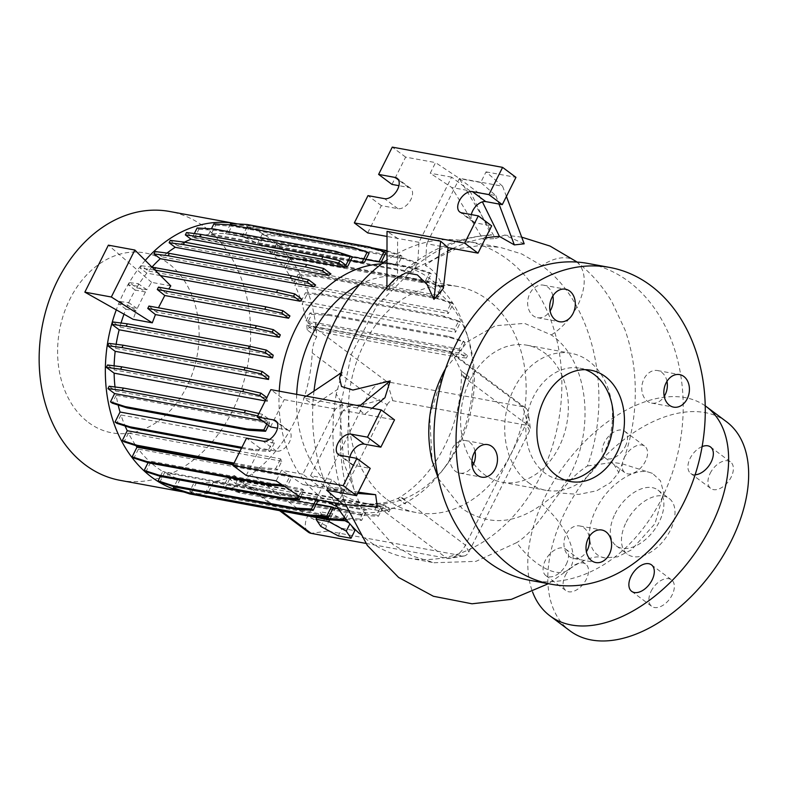 <?xml version="1.0" encoding="UTF-8"?>
<svg xmlns="http://www.w3.org/2000/svg" width="788" height="788" viewBox="0 0 788 788"><rect width="100%" height="100%" fill="white"/><g stroke="black" fill="none" stroke-linecap="round" stroke-linejoin="round"><path stroke-width="0.59" stroke-dasharray="3.94 2.96" d="M604.849 557.934C588.104 555.274 584.666 531.476 596.122 509.225C606.75 486.6 631.7 468.318 647.913 471.943L652.454 473.361L660.452 480.759L663.673 492.825L655.025 523.646L631.464 549.886L617.605 556.86L604.603 557.884C596.477 554.772 584.361 558.741 568.246 569.793A47.881 22.941 50.8 0 1 555.639 572.137A47.881 22.941 50.8 0 1 516.701 542.627L475.962 561.351L434.158 562.75L412.715 556.141L392.857 544.498L361.968 509.698L343.647 462.546L339.933 408.519L351.409 354.108L376.762 305.793L413.03 269.329L455.897 249.018L478.257 245.777L500.124 247.343L521.814 253.992L541.78 265.645C593.128 302.149 613.783 393.33 587.444 465.974C556.88 485.083 543.267 526.118 516.701 542.627M587.444 465.974L612.739 462.408L618.718 472.534L610.572 482.542L596.733 490.776L578.727 494.411L557.766 492.825L541.996 504.418A47.881 22.941 50.8 0 1 568.246 569.793L548.369 583.711M626.174 522.237A34.83 20.971 126.8 0 1 669.101 498.41A34.83 20.971 126.8 0 1 670.302 530.334A34.83 20.971 126.8 0 1 627.376 554.171A34.83 20.971 126.8 0 1 626.174 522.237M615.044 513.914A34.83 20.971 126.8 0 1 657.97 490.077A34.83 20.971 126.8 0 1 659.172 522.011A34.83 20.971 126.8 0 1 616.246 545.848A34.83 20.971 126.8 0 1 615.044 513.914M475.036 451.327A16.538 12.657 100.4 0 0 469.835 442.432A16.538 12.657 100.4 0 0 465.609 440.561A16.538 12.657 100.4 0 0 450.923 451.652A16.538 12.657 100.4 0 0 455.415 471.234A16.538 12.657 100.4 0 0 459.64 473.105A16.538 12.657 100.4 0 0 472.278 466.388M552.861 295.914A16.538 12.657 100.4 0 0 547.66 287.029A16.538 12.657 100.4 0 0 543.434 285.157A16.538 12.657 100.4 0 0 528.748 296.239A16.538 12.657 100.4 0 0 533.24 315.821A16.538 12.657 100.4 0 0 537.455 317.692A16.538 12.657 100.4 0 0 550.093 310.984M666.983 381.313A16.538 12.657 100.4 0 0 661.782 372.429A16.538 12.657 100.4 0 0 657.556 370.557A16.538 12.657 100.4 0 0 642.87 381.638A16.538 12.657 100.4 0 0 647.362 401.22A16.538 12.657 100.4 0 0 651.587 403.092A16.538 12.657 100.4 0 0 664.225 396.384M589.168 536.726A16.538 12.657 100.4 0 0 583.957 527.832A16.538 12.657 100.4 0 0 579.732 525.96A16.538 12.657 100.4 0 0 565.045 537.052A16.538 12.657 100.4 0 0 569.537 556.633A16.538 12.657 100.4 0 0 573.763 558.505A16.538 12.657 100.4 0 0 586.4 551.787M651.144 591.187A16.538 9.958 126.8 0 1 671.534 579.87A16.538 9.958 126.8 0 1 672.105 595.029A16.538 9.958 126.8 0 1 651.715 606.356A16.538 9.958 126.8 0 1 651.144 591.187M710.185 473.293A16.538 9.958 126.8 0 1 730.575 461.975A16.538 9.958 126.8 0 1 731.146 477.134A16.538 9.958 126.8 0 1 710.756 488.461A16.538 9.958 126.8 0 1 710.185 473.293M702.118 446.589A16.538 9.958 -53.2 0 0 690.15 458.301A16.538 9.958 -53.2 0 0 690.712 473.47A16.538 9.958 -53.2 0 0 695.134 474.75M624.372 457.542A16.538 9.958 126.8 0 1 644.761 446.225A16.538 9.958 126.8 0 1 645.333 461.394A16.538 9.958 126.8 0 1 624.943 472.711A16.538 9.958 126.8 0 1 624.372 457.542M625.298 446.402A16.538 9.958 -53.2 0 0 624.726 431.233A16.538 9.958 -53.2 0 0 604.337 442.551A16.538 9.958 -53.2 0 0 604.908 457.72A16.538 9.958 -53.2 0 0 625.298 446.402M565.341 575.437A16.538 9.958 126.8 0 1 585.73 564.119A16.538 9.958 126.8 0 1 586.302 579.288A16.538 9.958 126.8 0 1 565.902 590.606A16.538 9.958 126.8 0 1 565.341 575.437M566.267 564.297A16.538 9.958 -53.2 0 0 565.695 549.128A16.538 9.958 -53.2 0 0 545.306 560.445A16.538 9.958 -53.2 0 0 545.867 575.614A16.538 9.958 -53.2 0 0 566.267 564.297M726.487 421.728A130.601 78.642 -53.2 0 0 565.498 511.107A130.601 78.642 -53.2 0 0 570 630.853M705.23 405.85A130.601 78.642 -53.2 0 0 545.463 496.115A130.601 78.642 -53.2 0 0 532.54 591.877M349.902 457.109A12.184 7.338 -53.2 0 0 351.684 464.487A12.184 7.338 -53.2 0 0 353.674 465.344L370.222 468.377M471.342 214.592A12.184 7.338 -53.2 0 0 473.125 221.98A12.184 7.338 -53.2 0 0 475.115 222.827L491.663 225.861M296.682 394.374A114.93 87.911 100.4 0 0 335.353 490.087A114.93 87.911 100.4 0 0 364.706 503.089A114.93 87.911 100.4 0 0 445.821 466.043A114.93 87.911 100.4 0 0 468.87 340.455A114.93 87.911 100.4 0 0 435.537 290.014A114.93 87.911 100.4 0 0 406.184 277.021A114.93 87.911 100.4 0 0 359.663 284.488M387.154 499.592A114.93 87.911 100.4 0 0 416.507 512.594A114.93 87.911 100.4 0 0 518.543 435.567A114.93 87.911 100.4 0 0 487.339 299.519A114.93 87.911 100.4 0 0 457.986 286.527A114.93 87.911 100.4 0 0 355.949 363.554A114.93 87.911 100.4 0 0 387.154 499.592M279.238 391.183A125.381 95.909 100.4 0 0 321.337 497.455A125.381 95.909 100.4 0 0 327.493 501.641M337.116 506.674A125.381 95.909 100.4 0 0 353.359 511.639A125.381 95.909 100.4 0 0 441.851 471.214A125.381 95.909 100.4 0 0 466.998 334.211A125.381 95.909 100.4 0 0 430.642 279.179A125.381 95.909 100.4 0 0 398.62 264.995A125.381 95.909 100.4 0 0 381.668 263.872M88.492 422.486A91.447 69.955 100.4 0 0 186.815 386.622A91.447 69.955 100.4 0 0 168.218 263.271A91.447 69.955 100.4 0 0 69.896 299.135A91.447 69.955 100.4 0 0 88.492 422.486M120.229 480.365A136.688 104.558 100.4 0 0 241.601 388.75A136.688 104.558 100.4 0 0 204.486 226.934A136.688 104.558 100.4 0 0 169.578 211.47M183.683 491.958A136.688 104.558 100.4 0 0 186.421 492.51A136.688 104.558 100.4 0 0 243.797 482.551C244.349 480.217 246.92 477.41 251.5 474.14A136.688 104.558 100.4 0 0 312.225 352.886C312.541 346.385 314.018 341.106 316.668 337.047A136.688 104.558 100.4 0 0 270.678 239.079A136.688 104.558 100.4 0 0 237.355 223.92M359.505 533.584A161.067 123.204 100.4 0 0 367.041 539.76A161.067 123.204 100.4 0 0 408.174 557.983A161.067 123.204 100.4 0 0 551.186 450.027A161.067 123.204 100.4 0 0 507.452 259.36A161.067 123.204 100.4 0 0 466.319 241.138A161.067 123.204 100.4 0 0 386.967 260.04M473.667 463.738A69.649 53.279 100.4 0 0 484.108 474.356A69.649 53.279 100.4 0 0 501.897 482.236A69.649 53.279 100.4 0 0 563.745 435.557A69.649 53.279 100.4 0 0 544.833 353.103A69.649 53.279 100.4 0 0 527.044 345.223A69.649 53.279 100.4 0 0 469.175 381.983A69.649 53.279 100.4 0 0 471.923 461.226M438.374 478.523L462.103 508.526C487.772 525.872 514.406 524.513 541.996 504.418M445.584 368.617L467.727 341.559L495.317 325.739L524.522 323.375L551.413 335.008C593.413 363.711 596.644 447.564 557.766 492.825M528.236 482.453A69.649 53.279 100.4 0 0 546.025 490.333A69.649 53.279 100.4 0 0 607.873 443.654A69.649 53.279 100.4 0 0 588.961 361.2A69.649 53.279 100.4 0 0 571.172 353.32A69.649 53.279 100.4 0 0 509.324 399.999A69.649 53.279 100.4 0 0 528.236 482.453M529.526 580.254A161.067 123.204 100.4 0 0 672.538 472.298A161.067 123.204 100.4 0 0 628.804 281.621A161.067 123.204 100.4 0 0 587.671 263.399M585.277 369.671A56.588 43.291 100.4 0 0 579.84 368.193A56.588 43.291 100.4 0 0 529.595 406.115A56.588 43.291 100.4 0 0 544.961 473.115A56.588 43.291 100.4 0 0 559.421 479.518A56.588 43.291 100.4 0 0 565.016 480.059M443.437 372.488L429.687 416.015L432.1 460.744M524.197 243.817L504.635 235.051L495.603 238.577L459.089 178.246L435.547 162.604L430.238 173.222L451.741 187.505L483.005 239.148C484.896 236.479 487.792 235.09 491.692 234.991A185.062 141.554 -79.6 0 0 417.709 264.167L406.293 268.915L397.516 279.858L397.595 238.39L387.026 231.376M443.388 288.28C439.29 276.923 433.301 269.358 425.431 265.586A185.062 141.554 -79.6 0 1 447.692 251.077M452.775 248.516A185.062 141.554 -79.6 0 1 485.625 237.927M386.918 287.354L386.908 290.752L395.31 278.676M386.908 290.752L397.516 279.858M406.293 268.915C431.706 248.22 459.995 236.922 491.17 235.001L469.924 190.844L451.741 187.505M483.005 239.148L495.603 238.577M339.559 378.25L342.278 372.143L336.249 394.03L342.425 403.919A185.062 141.554 100.4 0 0 346.75 490.116L340.308 488.215L344.267 500.882C346.109 502.114 357.122 504.133 377.314 506.95M336.249 394.03C330.743 426.338 332.093 457.739 340.308 488.225L302.976 484.581L281.474 470.298L276.155 480.907M358.313 492.165L354.472 491.535A185.062 141.554 100.4 0 1 350.148 405.337C360.559 405.495 372.153 402.964 384.928 397.743M271.584 253.716L276.243 244.418L292.821 245.413L414.892 267.812L429.588 272.559L424.929 281.858L271.584 253.716A125.381 95.909 100.4 0 0 265.743 248.919A125.381 95.909 100.4 0 0 259.4 244.625L264.098 235.257L262.345 233.947L278.932 234.942L400.994 257.341L415.69 262.089L410.893 271.663A125.381 95.909 -79.6 0 1 412.745 272.766L259.4 244.625M300.839 496.755L303.941 490.55L150.597 462.408A125.381 95.909 100.4 0 0 156.438 467.195A125.381 95.909 100.4 0 0 162.781 471.5L160.348 476.356M300.799 496.824L162.781 471.5M317.978 500.735L164.633 472.593A125.381 95.909 100.4 0 0 178.049 478.671L174.01 486.748M316.323 504.044L178.049 478.671M333.462 507.482L180.117 479.34A125.381 95.909 100.4 0 0 188.46 481.379A125.381 95.909 100.4 0 0 194.291 482.217L189.741 491.288L191.494 492.599L203.353 496.43M345.745 518.918L349.931 510.545A125.381 95.909 -79.6 0 1 347.636 510.348L194.291 482.217M349.931 510.545L196.596 482.414A125.381 95.909 100.4 0 0 210.997 482.029L206.545 490.934L208.288 492.234L222.984 496.992L345.499 519.41M346.168 519.45L361.633 520.375L366.922 509.806A125.381 95.909 -79.6 0 1 364.342 510.171L210.997 482.029M366.922 509.806L213.578 481.675A125.381 95.909 100.4 0 0 227.663 478.158L223.319 486.836L225.063 488.136L239.769 492.894L361.83 515.293L378.407 516.278L382.948 507.206L229.613 479.065L235.661 483.596L236.853 481.212L253.756 485.339L375.827 507.738L390.198 509.353L384.426 505.039A125.381 95.909 -79.6 0 1 381.008 506.3L227.663 478.158M384.426 505.039L375.275 503.355L381.855 508.28M461.413 371.089L469.175 376.9L461.413 371.089A125.381 95.909 -79.6 0 1 461.443 374.389L461.443 375.443A125.381 95.909 -79.6 0 1 400.718 496.696L400.304 496.962A125.381 95.909 -79.6 0 1 397.901 498.43L397.713 498.4C390.395 501.858 382.919 503.512 375.275 503.355M316.668 337.047L307.271 330.014C308.758 327.463 310.777 326.34 313.338 326.646L449.032 351.546L452.322 353.093L461.177 371.049M307.271 330.014A125.381 95.909 100.4 0 0 306.68 325.129L313.043 329.896L314.235 327.512L331.255 331.423L453.327 353.822L467.579 355.654L460.921 350.67L307.576 322.528L311.703 314.294L309.95 312.984L326.527 313.979L448.599 336.377L463.295 341.125L459.365 348.976A125.381 95.909 -79.6 0 1 460.025 353.27L306.68 325.129M459.365 348.976L306.02 320.834A125.381 95.909 100.4 0 0 302.149 304.099L307.143 294.121L305.389 292.811L321.977 293.806L444.038 316.205L458.734 320.952L454.568 329.276A125.381 95.909 -79.6 0 1 455.494 332.231L302.149 304.099M454.568 329.276L301.223 301.134A125.381 95.909 100.4 0 0 294.939 285.404L299.844 275.613L298.1 274.303L314.678 275.298L436.739 297.697L451.435 302.444L447.091 311.132A125.381 95.909 -79.6 0 1 448.283 313.545L294.939 285.404M447.091 311.132L293.747 282.99A125.381 95.909 100.4 0 0 285.207 268.954L290.033 259.311L288.28 258.011L304.858 258.996L426.929 281.395L441.625 286.142L437.113 295.155A125.381 95.909 -79.6 0 1 438.542 297.096L285.207 268.954M437.113 295.155L283.769 267.014A125.381 95.909 100.4 0 0 273.229 255.223L277.987 245.728L276.243 244.418M424.929 281.858A125.381 95.909 -79.6 0 1 426.574 283.365L273.229 255.223M365.868 543.395L446.796 558.249A17.415 10.48 -53.2 0 0 449.968 558.249A17.415 10.48 -53.2 0 0 465.422 545.109L526.138 423.855A17.415 10.48 -53.2 0 0 528.403 413.306A17.415 10.48 -53.2 0 0 525.547 407.889A17.415 10.48 -53.2 0 0 522.7 406.677L387.006 381.776A17.415 10.48 -53.2 0 0 368.39 394.906L307.665 516.16A17.415 10.48 -53.2 0 0 308.266 532.127M344.858 520.691L332.556 514.022L319.82 511.688L324.577 518.839L342.081 528.344L354.817 530.679M351.428 525.586L349.153 523.025M410.893 271.663L257.548 243.531A125.381 95.909 100.4 0 0 244.132 237.454L248.762 228.224L247.008 226.914L263.586 227.909L372.172 247.826M386.987 250.732L400.353 255.056L395.409 264.916A125.381 95.909 -79.6 0 1 397.477 265.586L244.132 237.454M395.409 264.916L242.074 236.784A125.381 95.909 100.4 0 0 233.721 234.735A125.381 95.909 100.4 0 0 227.899 233.908L232.44 224.836L230.697 223.526M381.244 262.049L227.899 233.908M365.918 259.459L225.595 233.711A125.381 95.909 100.4 0 0 211.194 234.095L215.646 225.191L213.903 223.881M364.529 262.227L211.194 234.095M350.67 260.513L208.603 234.45A125.381 95.909 100.4 0 0 194.528 237.966L198.871 229.288L197.118 227.978M347.872 266.098L194.528 237.966M184.412 242.172A125.381 95.909 100.4 0 0 177.625 245.826L170.306 240.35M330.97 273.968L177.625 245.826M166.997 253.076A125.381 95.909 100.4 0 0 162.308 256.927L155.118 251.539M315.653 285.059L162.308 256.927M151.956 267.083A125.381 95.909 100.4 0 0 148.499 271.062L141.416 265.773L140.225 268.147L154.95 270.077M301.843 299.204L148.499 271.062M160.496 275.603L146.844 273.101A125.381 95.909 100.4 0 0 136.6 287.827L129.626 282.606L128.434 284.98L137.122 286.103L145.445 291.964L137.161 308.551L126.967 306.68L120.091 301.538L118.899 303.912L127.587 305.035L136.137 311.043L133.123 319.317M170.799 285.877L151.621 282.36L146.804 289.698L136.6 287.827M289.945 315.958L166.11 293.234L168.74 288.999M280.311 334.821L156.497 312.097L158.427 307.783M136.137 311.043L125.932 309.172A125.381 95.909 100.4 0 0 124.002 314.185M121.056 323.011A125.381 95.909 100.4 0 0 119.884 327.059L113.108 321.987M273.229 355.201L119.884 327.059M116.151 344.287A125.381 95.909 100.4 0 0 115.55 348.345L108.892 343.351M268.895 376.477L115.55 348.345M114.142 365.829A125.381 95.909 100.4 0 0 114.083 369.877L107.552 364.982M265.664 399.959L267.457 401.309A125.381 95.909 -79.6 0 1 267.428 398.009L114.083 369.877M267.457 401.309L265.201 400.895M115.009 386.987A125.381 95.909 100.4 0 0 115.511 390.996L109.138 386.228M268.521 425.412L269.516 423.422A125.381 95.909 -79.6 0 1 268.856 419.127L115.511 390.996M269.516 423.422L116.171 395.29A125.381 95.909 100.4 0 0 118.161 405.052M241.492 448.244L253.559 450.46L270.136 451.445L274.303 443.122A125.381 95.909 -79.6 0 1 273.387 440.167L269.535 439.458M274.303 443.122L120.958 414.99A125.381 95.909 100.4 0 0 125.095 425.993M233.612 463.965L260.858 468.968L277.435 469.953L281.789 461.266A125.381 95.909 -79.6 0 1 280.587 458.862L239.907 451.396M281.789 461.266L128.444 433.124A125.381 95.909 100.4 0 0 135.9 445.634M283.907 486.048L287.246 486.255L291.757 477.242A125.381 95.909 -79.6 0 1 290.329 475.302L233.189 464.821M291.757 477.242L138.412 449.111A125.381 95.909 100.4 0 0 148.952 460.891L148.055 462.684M303.941 490.55A125.381 95.909 -79.6 0 1 302.296 489.033L148.952 460.891M125.932 309.172L118.899 303.912M145.445 291.964L135.26 290.092A125.381 95.909 100.4 0 0 126.967 306.68M135.26 290.092L128.434 284.98M146.844 273.101L140.225 268.147M345.922 265.192L192.577 237.06L186.529 232.529M192.577 237.06L194.341 233.534M208.603 234.45L211.42 228.835M225.595 233.711L230.037 224.846M242.074 236.784L247.008 226.914M257.548 243.531L262.345 233.947M283.769 267.014L288.28 258.011M293.747 282.99L298.1 274.303M301.223 301.134L305.389 292.811M306.02 320.834L309.95 312.984M307.576 322.528L314.235 327.512M145.258 260.404A136.688 104.558 100.4 0 0 116.289 309.842M242.005 482.394L235.819 477.764L231.081 476.898A125.381 95.909 100.4 0 0 234.4 475.519L243.797 482.551M231.081 476.898L236.853 481.212M229.613 479.065L225.063 488.136M213.578 481.675L208.288 492.234M196.596 482.414L191.494 492.599M180.117 479.34L175.182 489.21M164.633 472.593L159.846 482.167M150.597 462.408L145.947 471.707M138.412 449.111L133.911 458.114M128.444 433.124L124.09 441.822M120.958 414.99L116.791 423.304M116.171 395.29L112.241 403.141M469.175 376.9L467.983 379.274L461.443 374.389L467.964 379.274L468.949 376.871M397.713 498.4L405.052 503.887L406.411 501.532L400.304 496.962L406.421 501.532L405.229 503.906L397.901 498.43M234.4 475.519L235.819 477.764L235.041 477.341L279.839 510.86M314.008 391.084A161.067 123.204 100.4 0 0 334.9 503M387.243 404.658A5.22 3.142 126.8 0 1 392.828 400.718L528.521 425.619A5.22 3.142 126.8 0 1 530.225 427.608A5.22 3.142 126.8 0 1 529.546 430.77L468.83 552.024A5.22 3.142 126.8 0 1 464.191 555.964A5.22 3.142 126.8 0 1 463.245 555.964L327.552 531.063A5.22 3.142 126.8 0 1 326.518 525.911L387.243 404.658L368.39 394.906L312.225 352.886M506.408 196.429L502.577 186.224L459.089 178.246M502.577 186.224L486.038 171.873L480.729 182.481L495.839 195.591L477.646 192.262L482.394 201.876M495.839 195.591L499.001 204.043M448.086 247.659L426.702 243.738L425.431 265.586M469.924 190.844L451.623 177.142L418.98 242.32L417.709 264.167M418.98 242.32L387.016 236.449M480.729 182.481L459.345 178.561L426.702 243.738M486.038 171.873L515.953 177.359M459.345 178.561L477.646 192.262M451.623 177.142L430.238 173.222M367.681 232.903L381.343 205.619L397.891 208.662A12.184 7.338 -53.2 0 0 410.075 200.989A12.184 7.338 -53.2 0 0 410.509 188.293A12.184 7.338 -53.2 0 0 408.519 187.436L398.945 185.682M391.971 184.402L405.633 157.117L435.547 162.604M381.343 205.619L367.986 195.631M405.633 157.117L392.276 147.12M299.696 496.538L344.267 500.882M357.683 493.426L347.065 492.677L328.882 489.338L354.472 491.535M342.425 403.919L335.491 409.041L302.858 474.218L321.159 487.92L346.75 490.116M321.159 487.92L302.976 484.581M347.065 492.677L331.965 479.557L310.58 475.637L328.882 489.338M326.646 490.175L331.965 479.557M359.633 405.928L357.171 407.938L364.598 414.389L372.123 408.223M342.278 372.143L340.899 373.069M306.424 396.167L303.538 398.098L314.107 405.121L337.983 389.124M335.491 409.041L284.192 399.634L270.836 389.636M350.148 405.337L343.213 410.459L394.512 419.876M357.171 407.938L303.538 398.098M246.24 475.42L259.902 448.136L276.45 451.169A12.184 7.338 -53.2 0 0 288.635 443.496A12.184 7.338 -53.2 0 0 289.068 430.8A12.184 7.338 -53.2 0 0 287.078 429.952L277.494 428.189M270.53 426.919L284.192 399.634M302.858 474.218L281.474 470.298M343.213 410.459L310.58 475.637M259.902 448.136L246.546 438.138M241.946 447.338L251.805 449.15L268.393 450.135L273.387 440.167M251.805 449.15L253.559 450.46M268.393 450.135L270.136 451.445M223.319 486.836L238.015 491.584L360.077 513.983L376.664 514.968L381.008 506.3M235.661 483.596L252.682 487.496L253.756 485.339M252.682 487.496L374.743 509.895L375.827 507.738M374.743 509.895L389.006 511.727L390.198 509.353M238.015 491.584L239.769 492.894M360.077 513.983L361.83 515.293M376.664 514.968L378.407 516.278M389.006 511.727L382.948 507.206M299.844 275.613L316.421 276.598L438.492 298.997L453.189 303.754L448.283 313.545M316.421 276.598L314.678 275.298M438.492 298.997L436.739 297.697M453.189 303.754L451.435 302.444M248.762 228.224L265.339 229.209L387.401 251.608L402.097 256.366L397.477 265.586M265.339 229.209L263.586 227.909M387.401 251.608L385.657 250.308M402.097 256.366L400.353 255.056M198.871 229.288L215.449 230.283L337.51 252.682L352.216 257.43M215.449 230.283L213.706 228.973M337.51 252.682L335.767 251.372M151.621 282.36L108.37 245.157M158.477 287.118L166.11 293.234M146.804 289.698L138.314 283.719L137.122 286.103M129.626 282.606L138.314 283.719M148.952 306.049L156.497 312.097M137.161 308.551L128.779 302.651L127.587 305.035M120.091 301.538L128.779 302.651M266.856 397.585L267.428 398.009M234.066 463.068L259.104 467.658L275.682 468.653L280.587 458.862M259.104 467.658L260.858 468.968M275.682 468.653L277.435 469.953M290.033 259.311L306.611 260.306L428.672 282.705L443.368 287.453L438.542 297.096M306.611 260.306L304.858 258.996M428.672 282.705L426.929 281.395M443.368 287.453L441.625 286.142M232.44 224.836L249.028 225.821L371.089 248.22L385.785 252.968M249.028 225.821L247.274 224.521M371.089 248.22L369.345 246.91M258.868 413.533L262.483 414.36L268.856 419.127M262.187 420.674L267.959 421.728L261.291 416.744L257.676 415.916M262.483 414.36L261.291 416.744M266.768 424.102L267.959 421.728M281.917 484.728L285.502 484.945L290.329 475.302M285.502 484.945L287.246 486.255M344.277 517.046L347.636 510.348M189.741 491.288L204.447 496.036L316.717 516.642M204.447 496.036L205.491 496.824M313.043 329.896L330.064 333.797L452.135 356.196L466.388 358.038L460.025 353.27M311.703 314.294L328.281 315.279L326.527 313.979M328.281 315.279L450.342 337.678L448.599 336.377M450.342 337.678L465.038 342.435L463.295 341.125M466.388 358.038L467.579 355.654M465.038 342.435L460.921 350.67M330.064 333.797L331.255 331.423M452.135 356.196L453.327 353.822M277.987 245.728L294.574 246.723L416.635 269.112L431.331 273.869L426.574 283.365M294.574 246.723L292.821 245.413M416.635 269.112L414.892 267.812M431.331 273.869L429.588 272.559M215.646 225.191L232.224 226.186L354.295 248.584L368.991 253.332M232.224 226.186L230.48 224.876M354.295 248.584L352.541 247.274M298.829 495.967L302.296 489.033M206.545 490.934L221.241 495.682L343.302 518.08L359.889 519.065L364.342 510.171M221.241 495.682L222.984 496.992M343.302 518.08L345.055 519.381M359.889 519.065L361.633 520.375M307.143 294.121L323.72 295.116L445.781 317.515L460.488 322.262L455.494 332.231M323.72 295.116L321.977 293.806M445.781 317.515L444.038 316.205M460.488 322.262L458.734 320.952M264.098 235.257L280.676 236.252L402.737 258.651L417.433 263.399L412.745 272.766M280.676 236.252L278.932 234.942M402.737 258.651L400.994 257.341M417.433 263.399L415.69 262.089M141.416 265.773L152.005 267.132M320.785 526.423L324.577 518.839M316.825 517.647L319.82 511.688M338.279 535.919L342.081 528.344M329.65 519.824L332.556 514.022M353.674 465.344L340.317 455.346M475.115 222.827L461.758 212.829M576.028 261.38A47.881 28.811 -53.1 0 0 568.306 258.109A47.881 28.811 -53.1 0 0 541.78 265.645M281.454 511.156L243.945 483.083M463.245 555.964L446.796 558.249L380.023 508.28M529.546 430.77L526.138 423.855L461.443 375.443M528.521 425.619L522.7 406.677L449.032 351.546M468.83 552.024L465.422 545.109L400.718 496.696M326.518 525.911L307.665 516.16L251.5 474.14M551.314 334.939A47.881 28.811 -53.1 0 0 552.319 334.289A47.881 28.811 -53.1 0 0 555.707 331.906A47.881 28.811 -53.1 0 0 559.322 328.98A47.881 28.811 -53.1 0 0 562.583 325.996A47.881 28.811 -53.1 0 0 565.971 322.459A47.881 28.811 -53.1 0 0 568.788 319.15A47.881 28.811 -53.1 0 0 571.763 315.2A47.881 28.811 -53.1 0 0 574.285 311.418A47.881 28.811 -53.1 0 0 576.895 262.059M392.828 400.718L387.006 381.776L313.338 326.646M327.552 531.063L311.112 533.348M397.891 208.662L384.534 198.665M408.519 187.436L398.531 179.959M276.45 451.169L263.094 441.172M287.078 429.952L277.09 422.476M652.454 473.361L621.88 463.689L610.966 462.172M657.97 490.077L669.101 498.41M465.609 440.561L487.673 444.609M543.434 285.157L565.498 289.206M657.556 370.557L679.62 374.605M579.732 525.96L601.796 530.009M651.499 564.868L671.534 579.87M710.54 446.983L730.575 461.975M624.726 431.233L644.761 446.225M565.695 549.128L585.73 564.119M351.684 464.487L338.328 454.499M473.125 221.98L459.768 211.982M364.706 503.089L416.507 512.594M468.87 340.455L466.998 334.211M445.821 466.043L441.851 471.214M184.037 492.067L186.421 492.51M408.174 557.983L434.158 562.75M501.897 482.236L546.025 490.333M579.84 368.193L590.872 370.212M345.646 504.694L340.83 490.087M521.695 237.149L504.635 235.051M188.46 481.379L333.226 507.945M338.544 508.92L353.359 511.639M233.721 234.735L381.353 261.833M383.805 262.276L398.62 264.995M525.547 407.889L452.322 353.093M618.718 472.534C632.577 439.674 637.748 405.79 634.232 370.872C632.715 356.629 629.642 342.938 624.992 329.808L611.823 301.656C602.367 285.739 590.478 272.343 576.156 261.478L576.195 261.508M559.421 479.518L570.453 481.537M527.044 345.223L571.172 353.32M466.319 241.138L500.124 247.343M406.184 277.021L457.986 286.527M464.191 555.964L449.968 558.249M530.225 427.608L528.403 413.306M410.509 188.293L397.152 178.295M289.068 430.8L275.711 420.812M545.867 575.614L565.902 590.606M604.908 457.72L624.943 472.711M690.712 473.47L710.756 488.461M631.68 591.364L651.715 606.356M573.763 558.505L595.827 562.553M651.587 403.092L673.651 407.14M537.455 317.692L559.519 321.74M459.64 473.105L481.704 477.154M616.246 545.848L627.376 554.171"/><path stroke-width="1.18" d="M491.899 446.481A16.538 12.657 100.4 0 0 487.673 444.609A16.538 12.657 100.4 0 0 472.987 455.7A16.538 12.657 100.4 0 0 477.479 475.282A16.538 12.657 100.4 0 0 481.704 477.154A16.538 12.657 100.4 0 0 496.391 466.063A16.538 12.657 100.4 0 0 491.899 446.481M569.724 291.077A16.538 12.657 100.4 0 0 565.498 289.206A16.538 12.657 100.4 0 0 550.812 300.287A16.538 12.657 100.4 0 0 555.304 319.869A16.538 12.657 100.4 0 0 559.519 321.74A16.538 12.657 100.4 0 0 574.216 310.659A16.538 12.657 100.4 0 0 569.724 291.077M683.846 376.477A16.538 12.657 100.4 0 0 679.62 374.605A16.538 12.657 100.4 0 0 664.934 385.687A16.538 12.657 100.4 0 0 669.426 405.268A16.538 12.657 100.4 0 0 673.651 407.14A16.538 12.657 100.4 0 0 688.338 396.059A16.538 12.657 100.4 0 0 683.846 376.477M606.021 531.88A16.538 12.657 100.4 0 0 601.796 530.009A16.538 12.657 100.4 0 0 587.109 541.1A16.538 12.657 100.4 0 0 591.601 560.682A16.538 12.657 100.4 0 0 595.827 562.553A16.538 12.657 100.4 0 0 610.513 551.462A16.538 12.657 100.4 0 0 606.021 531.88M652.07 580.037A16.538 9.958 -53.2 0 0 651.499 564.868A16.538 9.958 -53.2 0 0 631.109 576.195A16.538 9.958 -53.2 0 0 631.68 591.364A16.538 9.958 -53.2 0 0 652.07 580.037M695.134 474.75A16.538 9.958 -53.2 0 0 711.111 462.142A16.538 9.958 -53.2 0 0 710.54 446.983A16.538 9.958 -53.2 0 0 702.118 446.589M532.54 591.877A130.601 78.642 -53.2 0 0 549.965 615.861L570 630.853A130.601 78.642 -53.2 0 0 730.978 541.474A130.601 78.642 -53.2 0 0 726.487 421.728L706.452 406.736A130.601 78.642 -53.2 0 0 705.23 405.85M549.965 615.861A130.601 78.642 -53.2 0 0 710.943 526.482A130.601 78.642 -53.2 0 0 706.452 406.736M337.904 443.319A12.184 7.338 -53.2 0 0 338.328 454.499A12.184 7.338 -53.2 0 0 340.317 455.346L356.865 458.38L343.204 485.664L232.884 465.422L246.546 438.138L263.094 441.172A12.184 7.338 -53.2 0 0 275.278 433.508A12.184 7.338 -53.2 0 0 275.711 420.812A12.184 7.338 -53.2 0 0 273.722 419.955L257.174 416.921L270.836 389.636L381.156 409.878L367.494 437.163L350.946 434.129A12.184 7.338 -53.2 0 0 337.904 443.319M381.156 409.878L394.512 419.876L380.85 447.16L364.302 444.117A12.184 7.338 -53.2 0 0 351.271 453.317A12.184 7.338 -53.2 0 0 349.902 457.109M459.355 200.802A12.184 7.338 -53.2 0 0 459.768 211.982A12.184 7.338 -53.2 0 0 461.758 212.829L478.306 215.873L464.644 243.157L354.324 222.906L367.986 195.631L384.534 198.665A12.184 7.338 -53.2 0 0 396.719 190.992A12.184 7.338 -53.2 0 0 397.152 178.295A12.184 7.338 -53.2 0 0 395.162 177.448L378.614 174.404L392.276 147.12L502.596 167.371L488.934 194.646L472.386 191.612A12.184 7.338 -53.2 0 0 459.355 200.802M502.596 167.371L515.953 177.359L502.291 204.644L485.743 201.61A12.184 7.338 -53.2 0 0 472.711 210.8A12.184 7.338 -53.2 0 0 471.342 214.592M327.493 501.641A125.381 95.909 100.4 0 0 337.116 506.674M237.355 223.92A136.688 104.558 100.4 0 0 235.76 223.615L169.578 211.47A136.688 104.558 100.4 0 0 48.206 303.084A136.688 104.558 100.4 0 0 85.321 464.9A136.688 104.558 100.4 0 0 120.229 480.365L184.037 492.067M116.289 309.842A136.688 104.558 100.4 0 0 151.513 477.045A136.688 104.558 100.4 0 0 183.683 491.958M609.735 267.447L587.671 263.399A161.067 123.204 100.4 0 0 444.659 371.355A161.067 123.204 100.4 0 0 488.393 562.031A161.067 123.204 100.4 0 0 529.526 580.254L551.59 584.302A161.067 123.204 100.4 0 0 694.602 476.346A161.067 123.204 100.4 0 0 650.868 285.67A161.067 123.204 100.4 0 0 609.735 267.447A161.067 123.204 100.4 0 0 466.723 375.403A161.067 123.204 100.4 0 0 510.457 566.08A161.067 123.204 100.4 0 0 551.59 584.302M605.332 376.615A56.588 43.291 100.4 0 0 590.872 370.212A56.588 43.291 100.4 0 0 540.627 408.145A56.588 43.291 100.4 0 0 555.993 475.134A56.588 43.291 100.4 0 0 570.453 481.537A56.588 43.291 100.4 0 0 620.698 443.605A56.588 43.291 100.4 0 0 605.332 376.615M565.016 480.059A56.588 43.291 100.4 0 0 610.73 438.089A56.588 43.291 100.4 0 0 594.3 374.596A56.588 43.291 100.4 0 0 585.277 369.671M445.584 368.617L443.437 372.488C429.007 401.368 425.234 430.78 432.1 460.744L438.374 478.523M485.625 237.927A185.062 141.554 -79.6 0 1 499.415 236.41L514.347 244.901L524.197 243.817L506.408 196.429M447.692 251.077A185.062 141.554 -79.6 0 1 452.775 248.516M433.932 299.381L443.388 288.28L448.086 247.659L440.659 241.217L433.932 299.381L427.145 284.576L417.354 274.874L405.978 272.776L395.31 278.676C368.055 305.606 349.468 338.801 339.559 378.25L341.539 386.504L352.916 390.05L390.168 380.929L384.928 397.743L372.123 408.223M356.865 458.38L370.222 468.377L356.56 495.662L326.646 490.175L343.184 504.517L377.314 506.95L375.659 494.706L358.313 492.165M160.348 476.356L158.093 480.867L159.846 482.167L174.542 486.925L296.603 509.324L313.181 510.309L317.978 500.735A125.381 95.909 -79.6 0 1 316.126 499.641L300.799 496.824M174.01 486.748L173.429 487.9L175.182 489.21L189.878 493.958L311.94 516.357L328.517 517.342L333.462 507.482A125.381 95.909 -79.6 0 1 331.393 506.812L316.323 504.044M279.839 510.86L308.266 532.127A17.415 10.48 -53.2 0 0 311.112 533.348L365.868 543.395M349.153 523.025L344.858 520.691M351.024 538.253L346.257 531.092L328.763 521.597L316.018 519.262L320.785 526.423L338.279 535.919L351.024 538.253L354.817 530.679L351.428 525.586M378.939 261.852A125.381 95.909 -79.6 0 1 381.244 262.049L385.785 252.968L384.042 251.667L378.939 261.852L365.918 259.459M361.948 262.591A125.381 95.909 -79.6 0 1 364.529 262.227L368.991 253.332L367.238 252.022L361.948 262.591L350.67 260.513M344.445 267.359A125.381 95.909 -79.6 0 1 347.872 266.098L352.216 257.43L350.463 256.12L345.922 265.192L339.874 260.67L338.682 263.044L344.445 267.359L191.1 239.227A125.381 95.909 100.4 0 0 184.412 242.172M328.566 275.436A125.381 95.909 -79.6 0 1 330.97 273.968L323.651 268.491L322.459 270.865L328.566 275.436L175.222 247.304A125.381 95.909 100.4 0 0 166.997 253.076M313.654 286.832A125.381 95.909 -79.6 0 1 315.653 285.059L308.463 279.681L307.271 282.065L313.654 286.832L160.309 258.7A125.381 95.909 100.4 0 0 151.956 267.083M300.179 301.233A125.381 95.909 -79.6 0 1 301.843 299.204L294.761 293.904L293.569 296.288L300.179 301.233L160.496 275.603M168.74 288.999L170.799 285.877L134.846 250.023L108.37 245.157L84.848 292.151L133.123 319.317L152.291 322.834L155.443 314.589L279.277 337.313A125.381 95.909 -79.6 0 1 280.311 334.821L273.436 329.67L272.244 332.053L279.277 337.313M288.605 318.224A125.381 95.909 -79.6 0 1 289.945 315.958L282.971 310.738L281.779 313.122L288.605 318.224L164.781 295.51L158.427 307.783M124.002 314.185A125.381 95.909 100.4 0 0 121.056 323.011M272.51 357.929A125.381 95.909 -79.6 0 1 273.229 355.201L266.452 350.128L265.261 352.512L272.51 357.929L119.165 329.788A125.381 95.909 100.4 0 0 116.151 344.287M268.521 379.471A125.381 95.909 -79.6 0 1 268.895 376.477L262.227 371.493L261.035 373.876L268.521 379.471L115.176 351.33A125.381 95.909 100.4 0 0 114.142 365.829M265.201 400.895L114.122 373.167A125.381 95.909 100.4 0 0 115.009 386.987M118.161 405.052A125.381 95.909 100.4 0 0 120.042 412.026L115.048 422.004L116.791 423.304L131.488 428.061L241.492 448.244M269.535 439.458L120.042 412.026M125.095 425.993A125.381 95.909 100.4 0 0 127.242 430.721L122.347 440.512L124.09 441.822L138.786 446.569L233.612 463.965M239.907 451.396L127.242 430.721M135.9 445.634A125.381 95.909 100.4 0 0 136.984 447.17L132.157 456.804L133.911 458.114L148.607 462.861L270.668 485.26L283.907 486.048M233.189 464.821L136.984 447.17M381.668 263.872A125.381 95.909 100.4 0 0 279.238 391.183M119.165 329.788L111.916 324.37L126.178 326.202L248.24 348.601L265.261 352.512M266.452 350.128L249.432 346.228L127.37 323.829L113.108 321.987L111.916 324.37M160.309 258.7L153.926 253.923L168.179 255.755L290.25 278.154L307.271 282.065M308.463 279.681L291.442 275.78L169.371 253.381L155.118 251.539L153.926 253.923M175.222 247.304L169.115 242.734L183.368 244.566L305.439 266.965L322.459 270.865M323.651 268.491L306.63 264.581L184.559 242.182L170.306 240.35L169.115 242.734M191.1 239.227L185.338 234.913L199.591 236.745L321.662 259.144L338.682 263.044M199.591 236.745L200.782 234.371L186.529 232.529L185.338 234.913M194.341 233.534L197.118 227.978L213.706 228.973L335.767 251.372L350.463 256.12M211.42 228.835L213.903 223.881L230.48 224.876L352.541 247.274L367.238 252.022M230.037 224.846L230.697 223.526L247.274 224.521L369.345 246.91L384.042 251.667M235.76 223.615A136.688 104.558 100.4 0 0 145.258 260.404M148.055 462.684L144.194 470.397L145.947 471.707L160.644 476.454L282.705 498.853L299.282 499.838L300.839 496.755M258.868 413.533L245.462 410.459L123.401 388.06L109.138 386.228L107.946 388.602L114.615 393.596L110.487 401.831L112.241 403.141L126.937 407.889L248.998 430.287L265.576 431.272L268.521 425.412M114.122 373.167L106.36 367.366L120.613 369.198L242.684 391.597L259.705 395.507L265.664 399.959M266.856 397.585L260.897 393.123L243.876 389.223L121.805 366.824L107.552 364.982L106.36 367.366M115.176 351.33L107.7 345.735L121.953 347.567L244.014 369.966L261.035 373.876M262.227 371.493L245.206 367.592L123.145 345.193L108.892 343.351L107.7 345.735M472.278 466.388A16.538 12.657 100.4 0 0 475.036 451.327M550.093 310.984A16.538 12.657 100.4 0 0 552.861 295.914M664.225 396.384A16.538 12.657 100.4 0 0 666.983 381.313M586.4 551.787A16.538 12.657 100.4 0 0 589.168 536.726M471.923 461.226A69.649 53.279 100.4 0 0 473.667 463.738M386.967 260.04A161.067 123.204 100.4 0 0 314.008 391.084M334.9 503A161.067 123.204 100.4 0 0 359.505 533.584M359.663 284.488A114.93 87.911 100.4 0 0 296.682 394.374M482.394 201.876L499.415 236.41M499.001 204.043L514.347 244.901M440.659 241.217L387.026 231.376L386.918 287.354M478.306 215.873L491.663 225.861L478.001 253.145L448.086 247.659M478.001 253.145L464.644 243.157M387.016 236.449L367.681 232.903L354.324 222.906M398.945 185.682L391.971 184.402L378.614 174.404M502.291 204.644L488.934 194.646M343.184 504.517L299.696 496.538L276.155 480.907L246.24 475.42L232.884 465.422M375.659 494.706L357.683 493.426M390.168 380.929L359.633 405.928M340.899 373.069L306.424 396.167M277.494 428.189L270.53 426.919L257.174 416.921M380.85 447.16L367.494 437.163M356.56 495.662L343.204 485.664M115.048 422.004L129.744 426.751L241.946 447.338M129.744 426.751L131.488 428.061M158.093 480.867L172.789 485.615L294.86 508.014L311.437 508.999L316.126 499.641M172.789 485.615L174.542 486.925M294.86 508.014L296.603 509.324M311.437 508.999L313.181 510.309M372.172 247.826L386.987 250.732M200.782 234.371L322.853 256.76L321.662 259.144M322.853 256.76L339.874 260.67M152.291 322.834L111.325 297.007L84.848 292.151M265.95 306.837L264.758 309.221L157.285 289.501L158.477 287.118L265.95 306.837L282.971 310.738M264.758 309.221L281.779 313.122M157.285 289.501L164.781 295.51M256.415 325.769L255.223 328.153L147.76 308.433L148.952 306.049L256.415 325.769L273.436 329.67M255.223 328.153L272.244 332.053M147.76 308.433L155.443 314.589M134.846 250.023L111.325 297.007M121.805 366.824L120.613 369.198M243.876 389.223L242.684 391.597M260.897 393.123L259.705 395.507M122.347 440.512L137.043 445.259L234.066 463.068M137.043 445.259L138.786 446.569M173.429 487.9L188.125 492.648L310.196 515.047L326.774 516.041L331.393 506.812M188.125 492.648L189.878 493.958M310.196 515.047L311.94 516.357M326.774 516.041L328.517 517.342M184.559 242.182L183.368 244.566M306.63 264.581L305.439 266.965M114.615 393.596L262.187 420.674M107.946 388.602L122.209 390.444L244.27 412.843L257.676 415.916M123.401 388.06L122.209 390.444M245.462 410.459L244.27 412.843M110.487 401.831L125.184 406.578L247.255 428.977L263.832 429.972L266.768 424.102M263.832 429.972L265.576 431.272M125.184 406.578L126.937 407.889M247.255 428.977L248.998 430.287M132.157 456.804L146.854 461.561L268.925 483.95L281.917 484.728M146.854 461.561L148.607 462.861M268.925 483.95L270.668 485.26M316.717 516.642L326.508 518.435L343.085 519.43L344.277 517.046M203.353 496.43L328.251 519.745L344.839 520.73L345.745 518.918M205.491 496.824L206.19 497.346M326.508 518.435L328.251 519.745M343.085 519.43L344.839 520.73M169.371 253.381L168.179 255.755M291.442 275.78L290.25 278.154M127.37 323.829L126.178 326.202M249.432 346.228L248.24 348.601M144.194 470.397L158.89 475.144L280.961 497.543L297.539 498.528L298.829 495.967M158.89 475.144L160.644 476.454M280.961 497.543L282.705 498.853M297.539 498.528L299.282 499.838M345.499 519.41L346.168 519.45M152.005 267.132L277.74 290.004L294.761 293.904M154.95 270.077L276.549 292.387L293.569 296.288M155.679 267.605L154.615 269.732M277.74 290.004L276.549 292.387M123.145 345.193L121.953 347.567M245.206 367.592L244.014 369.966M316.018 519.262L316.825 517.647M346.257 531.092L349.882 523.862M328.763 521.597L329.65 519.824M311.112 533.348L281.454 511.156M576.195 261.508L576.934 262.059A47.881 28.811 -53.1 0 0 576.156 261.478L576.156 261.478A47.881 28.811 -53.1 0 0 576.028 261.38M485.743 201.61L472.386 191.612M398.531 179.959L395.162 177.448M364.302 444.117L350.946 434.129M277.09 422.476L273.722 419.955M345.646 504.694L367.336 545.463L398.6 577.446L433.41 596.27L472.012 603.785L511.314 599.372L548.369 583.711M576.156 261.478L550.083 246.083L521.695 237.149M333.226 507.945L338.544 508.92M381.353 261.833L383.805 262.276"/></g></svg>
